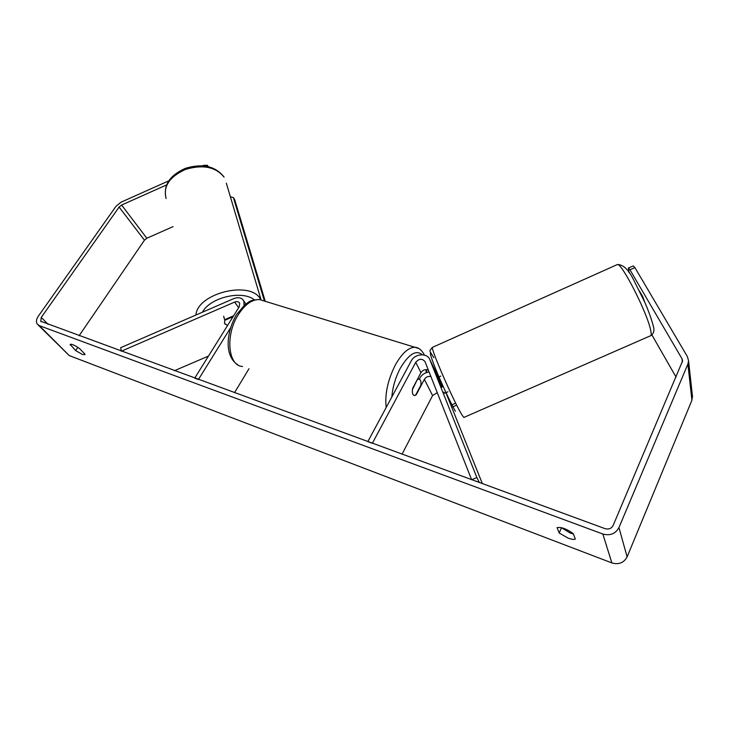 <?xml version="1.0" encoding="UTF-8"?>
<svg xmlns="http://www.w3.org/2000/svg" width="729" height="729" viewBox="0 0 729 729"><rect width="100%" height="100%" fill="white"/><g stroke="black" fill="none" stroke-linecap="round" stroke-linejoin="round"><path stroke-width="1.09" d="M224.732 320.168L225.225 319.411L233.617 315.775M230.564 327.822L198.416 379.508L194.707 378.151L239.276 306.709L239.704 303.273C238.72 301.615 237.034 301.214 234.665 302.07L121.306 351.223L120.686 347.678L233.745 298.617C238.501 296.894 241.864 297.696 243.841 301.041L244.06 305.433M248.99 368.728L234.501 392.74M227.503 325.59L224.505 323.293L224.769 320.323L233.007 316.76M174.422 370.706L208.476 356.071M444.681 393.241L443.979 392.12M415.721 362.313C419.129 358.504 422.237 358.294 425.043 361.712L471.627 479.718L476.875 477.568L429.855 359.689C427.467 352.654 414.801 353.529 411.238 360.901L367.817 441.637L372.346 443.305L415.721 362.313L420.961 372.647L412.678 388.247C411.931 392.676 412.523 395.091 414.473 395.51L416.186 394.854L424.36 379.362C425.936 376.939 428.123 376.009 430.903 376.565M437.254 392.658L432.589 395.583L402.034 454.194M446.084 393.186L482.361 483.655M419.321 379.171L419.968 377.95C421.973 374.524 425.016 372.537 429.099 371.99M436.671 374.524L438.32 377.203M441.783 387.227L434.894 370.086L429.855 359.689M476.875 477.568L479.39 482.562M428.37 370.141C425.353 369.038 422.884 369.876 420.961 372.647M437.883 377.558L438.475 377.294L442.348 386.971M575.309 539.077C574.042 539.715 571.609 539.369 568 538.057L559.198 532.999L557.065 527.623C561.394 526.912 566.816 528.944 573.322 533.719L575.309 539.077M573.431 534.002L570.215 533.017L561.294 527.623M82.322 354.412L84.938 354.677L84.928 354.084L79.534 348.553C74.832 345.254 71.715 343.878 70.175 344.407L75.634 350.576L82.322 354.412M166.44 184.993L121.597 205.04L119.1 207.072L41.271 317.407L40.76 321.261L605.106 528.671C608.742 529.637 611.421 528.561 613.144 525.463L682.608 360.855L682.025 358.786L629.947 269.757L628.343 268.035L629.191 272.874M38.309 325.125L69.282 355.597L611.877 562.925C618.793 564.847 623.869 562.834 627.113 556.892L691.921 400.239L692.368 395.419M168.627 180.901L121.041 202.188L116.057 206.234L38.245 316.304C36.277 319.275 35.94 321.853 37.215 324.031L39.311 325.635L602.828 534.011C610.127 535.952 615.504 533.81 618.957 527.577L687.884 364.081L688.559 360.791L687.383 356.581L634.932 267.652L629.947 269.757M628.343 268.035L633.301 265.948L634.932 267.652M644.709 302.161L642.787 296.712L639.433 290.962M676.075 377.121L651.926 334.966M203.473 165.829L202.489 165.756M173.074 226.619L146.83 238.237L144.451 240.196L79.106 335.75M203.355 165.365L207.346 165.264L208.157 166.549M207.346 165.264L207.674 166.449M70.786 344.188L70.194 345.054M77.83 347.341L75.634 350.576M561.43 527.969L559.198 532.999M417.854 379.326L418.856 379.089C420.597 379.39 421.271 381.413 420.87 385.167L415.539 395.255L414.473 395.51C412.751 395.227 412.076 393.213 412.459 389.477L417.48 379.208M450.932 405.269L454.914 403.511M451.743 407.292L455.698 405.561M223.666 316.186L224.769 320.323M227.557 325.489L224.869 323.895M265.247 301.305L234.674 199.591L233.38 197.559L264.436 301.059M233.38 197.559L230.364 196.748M234.665 302.07L238.656 307.702M424.36 379.362L432.589 395.583M616.752 264.827L617.417 264.527C621.764 262.896 646.933 312.149 650.56 329.736C651.516 333.964 651.398 336.023 650.186 335.914L464.227 417.289C464.036 417.999 462.897 416.532 460.81 412.906C452.062 397.998 430.675 348.471 432.425 347.359L432.725 347.232M433.873 357.739C428.834 349.237 429.208 352.471 435.013 367.443C440.772 381.887 450.568 402.9 455.361 411.156M602.828 534.011L611.877 562.925M39.311 325.635L69.282 355.597M682.025 358.786L682.426 362.103M41.271 317.407L48.178 324.405M119.1 207.072L144.451 240.196M121.597 205.04L146.83 238.237M618.957 527.577L627.113 556.892M687.884 364.081L691.921 400.239M264.18 300.977L259.588 299.564C252.17 299.309 245.117 304.285 238.419 314.481C225.061 334.821 227.967 366.022 242.52 366.468M386.17 407.529C384.712 394.107 387.819 379.836 395.483 364.719C401.971 353.319 408.395 347.496 414.755 347.241L418.637 348.453M426.064 372.701L426.192 369.612M422.291 354.759C416.095 349.574 408.787 354.021 400.385 368.109C395.519 377.376 392.676 386.999 391.837 396.977M224.04 177.092C215.738 166.886 202.926 164.307 185.594 169.365C169.456 176.719 162.959 186.451 166.103 198.543C163.004 185.53 169.447 175.47 185.403 168.344C202.389 163.205 215.246 166.048 223.958 176.883L224.04 177.092M195.919 315.028C197.34 293.35 249.819 280.246 260.244 298.744L260.873 299.747M254.33 299.838C242.292 289.814 209.952 297.423 202.443 312.203M226.318 183.152L261.064 299.783M243.841 301.041L245.864 303.947M650.842 335.659C653.895 333.499 654.688 330.21 653.239 325.781C650.55 315.721 646.359 305.816 644.655 302.034L634.485 281.604C629.145 270.186 623.45 264.49 617.417 264.527L432.425 347.359L430.028 350.312C430.456 352.818 428.36 348.845 433.819 357.602M444.59 393.277L447.98 391.783M437.828 377.422L440.835 376.091M40.76 321.261L41.307 321.808M688.559 360.791L692.55 397.068M424.46 355.096C421.818 350.066 418.583 347.441 414.755 347.241L259.588 299.564C249.136 299.929 249.154 302.161 245.154 304.512L236.551 314.527C226.336 331.905 224.003 356.007 237.772 364.792M426.72 369.639L426.556 372.528M418.856 379.089L417.726 378.725"/></g></svg>
